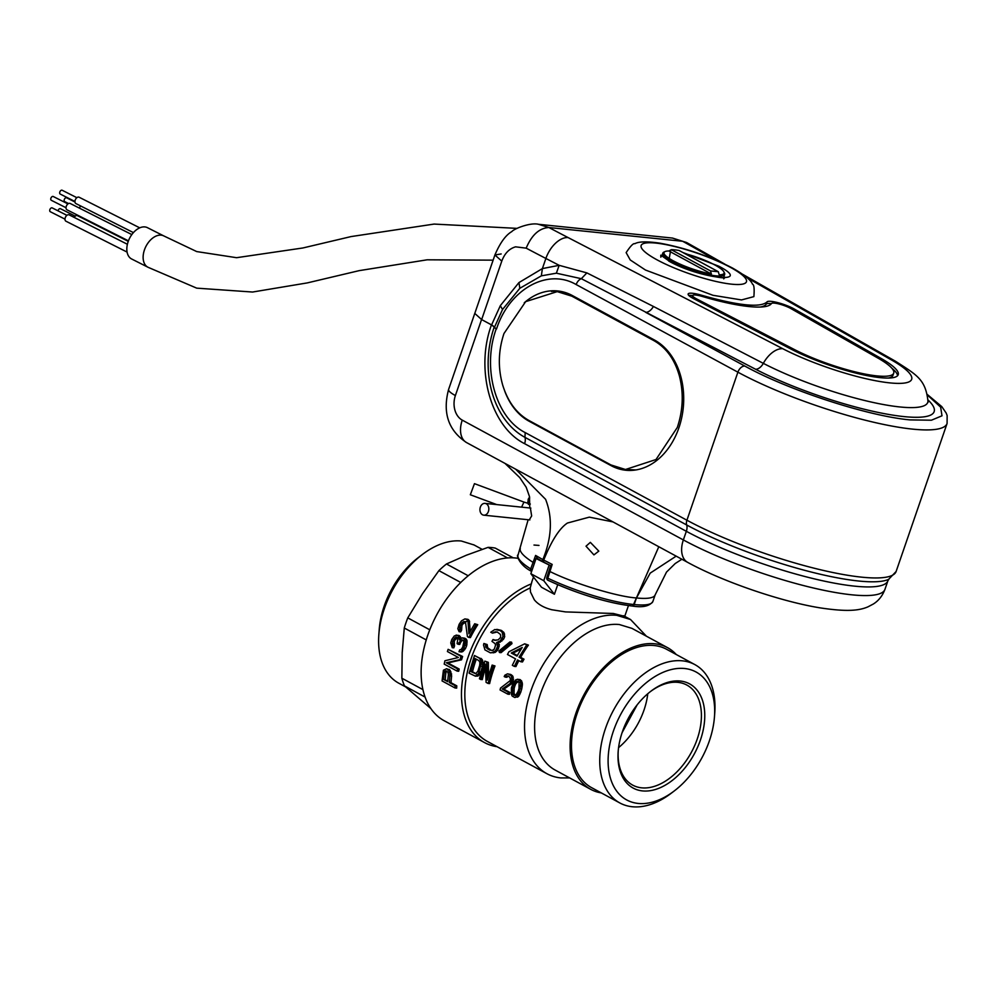 <?xml version="1.0" encoding="UTF-8"?>
<svg xmlns="http://www.w3.org/2000/svg" width="997" height="997" viewBox="0 0 997 997"><rect width="100%" height="100%" fill="white"/><g stroke="black" fill="none" stroke-linecap="round" stroke-linejoin="round"><path stroke-width="1.5" d="M74.962 202.017L66.649 197.817A2.131 1.358 116.8 0 0 64.282 199.587A2.131 1.358 -63.2 0 0 64.73 201.618L68.544 203.55M79.523 208.174A3.552 2.268 -63.2 0 1 79.648 207.725A3.552 2.268 -63.2 0 1 80.607 205.955M493.116 260.155L427.14 259.806L359.219 270.636L307.325 282.899L252.59 292.034L196.708 288.145L148.254 267.37A17.535 11.179 -63.2 0 1 147.942 267.221L131.641 258.983A17.535 11.179 -63.2 0 1 127.965 242.196A17.535 11.179 -63.2 0 1 147.444 227.665L163.583 235.815M147.942 267.221A17.535 11.179 -63.2 0 1 144.266 250.434A17.535 11.179 -63.2 0 1 163.408 235.741A17.535 11.179 -63.2 0 1 163.757 235.903M128.252 241.336L77.454 215.688A3.552 2.268 116.8 0 0 74.09 217.371M131.828 234.582L70.201 203.475A3.552 2.268 116.8 0 0 66.251 206.416A3.552 2.268 116.8 0 0 66.998 209.819L128.439 240.85M139.742 227.839L79.124 197.232A3.552 2.268 116.8 0 0 75.174 200.173A3.552 2.268 116.8 0 0 75.909 203.575L133.411 232.613M127.392 244.277L69.167 214.878A3.552 2.268 116.8 0 0 65.216 217.82A3.552 2.268 116.8 0 0 65.964 221.222L127.08 252.079M75.186 216.137L60.505 208.722A2.131 1.358 116.8 0 0 58.125 210.492A2.131 1.358 116.8 0 0 58.038 210.853M67.946 203.924L53.252 196.509A2.131 1.358 116.8 0 0 50.884 198.266A2.131 1.358 116.8 0 0 51.333 200.31L66.026 207.737M76.856 197.68L62.175 190.265A2.131 1.358 116.8 0 0 59.795 192.035A2.131 1.358 116.8 0 0 60.244 194.079L74.937 201.494M66.911 215.327L52.218 207.912A2.131 1.358 116.8 0 0 49.85 209.682A2.131 1.358 116.8 0 0 50.299 211.725L64.992 219.141M794.198 308.983A16.588 3.265 19 0 0 793.537 308.621A16.588 3.265 19 0 0 777.324 302.515A16.588 3.265 19 0 0 766.992 301.954C760.35 307.936 738.515 305.693 701.502 295.224A16.588 3.265 19 0 0 688.142 294.003A16.588 3.265 19 0 0 692.89 298.277A16.588 3.265 19 0 0 693.588 298.651L791.531 349.349A68.27 13.447 19 0 0 858.666 373.788A68.27 13.447 19 0 0 898.21 374.673A68.27 13.447 19 0 0 881.36 358.584L794.198 308.983L793.786 310.204M753.882 296.62L741.519 299.935L712.98 295.299L645.483 270.037L630.254 259.968L626.141 252.627C630.515 246.01 633.419 243.044 634.84 243.717C638.728 241.473 647.115 241.299 659.977 243.181C685.201 247.867 709.328 256.129 732.371 267.969C744.261 274.723 750.978 280.145 752.511 284.232C754.044 284.581 754.505 288.706 753.882 296.62M897.587 375.695A68.27 13.447 19 0 0 891.804 368.18M691.881 297.704L692.628 295.548A11.852 2.33 19 0 0 696.018 298.601A11.852 2.33 19 0 0 696.517 298.863L794.459 349.561A63.521 12.512 19 0 0 856.934 372.305A63.521 12.512 19 0 0 893.723 373.14A63.521 12.512 19 0 0 878.058 358.16L790.883 308.559A11.852 2.33 19 0 0 790.422 308.297A11.852 2.33 19 0 0 778.831 303.935A11.852 2.33 19 0 0 771.454 303.537A86.515 17.049 19 0 1 702.162 296.421A11.852 2.33 19 0 0 692.628 295.548A16.588 3.265 19 0 0 688.79 295.448M760.138 307.051A81.779 16.114 19 0 0 766.232 304.147L766.992 301.954M771.354 303.674A16.588 3.265 19 0 0 766.232 304.147M888.402 378.05A63.521 12.512 19 0 0 892.963 375.333L893.723 373.14M888.938 579.157L887.928 580.715A125.634 24.751 -161 0 1 854.691 586.161A125.634 24.751 -161 0 1 686.335 531.301L524.609 443.677C490.86 426.778 474.958 369.825 491.459 324.885L481.563 319.526L474.784 313.419L481.651 319.576A948.147 186.825 19 0 0 491.596 324.91L500.332 305.643L518.938 282.587L542.393 268.592L545.882 258.46A948.147 186.825 19 0 1 526.179 248.153L515.599 246.832C509.243 248.652 504.644 253.412 501.778 261.127L494.911 254.97L501.179 253.948M491.459 324.885A9.484 1.869 -161 0 1 494.188 327.153L496.518 328.998A7.116 1.396 -161 0 1 494.462 327.278L491.596 324.91M524.248 302.801A67.796 50.772 95.9 0 1 557.672 290.95A67.796 50.772 95.9 0 1 572.378 295.548L654.368 339.965A67.796 50.772 95.9 0 1 678.895 427.825A67.796 50.772 95.9 0 1 625.804 470.248A67.796 50.772 95.9 0 1 611.099 465.649L529.108 421.233A67.796 50.772 95.9 0 1 504.519 390.512M627.375 470.372A67.796 50.772 95.9 0 1 619.635 468.416M927.97 399.922A114.294 22.52 -161 0 1 887.617 414.253A114.294 22.52 -161 0 1 755.564 369.226L581.338 278.699L556.376 273.19L541.346 275.845L519.823 288.295L502.538 309.494L494.462 327.278M551.428 291.46A67.796 50.772 95.9 0 1 559.23 291.136M927.497 395.111L940.645 407.137L941.991 415.799L931.422 420.211L910.024 419.899C867.751 416.061 788.577 390.263 744.846 366.073L645.645 312.323A9.484 5.558 117.4 0 0 653.409 306.453L586.872 272.891L559.155 265.327L556.376 273.19M672.514 238.071L686.597 242.52L672.514 238.071L538.467 224.288L548.873 227.515A924.443 182.164 19 0 0 568.078 237.56L782.757 348.701A82.489 16.251 19 0 0 889.823 382.885A82.489 16.251 19 0 0 891.306 359.855L747.177 277.851M526.179 248.153C531.713 234.993 539.277 228.114 548.873 227.515L682.658 241.274A924.443 182.164 19 0 1 700.243 251.157L716.27 260.267M474.821 313.307L494.911 254.97C500.083 242.857 505.741 235.055 511.872 231.553C513.879 228.811 530.404 222.256 538.455 224.288M532.236 569.648L530.703 568.901L535.601 555.429L537.458 558.519L543.265 561.847A2.368 1.496 -61.6 0 1 542.829 559.604A2.368 1.496 -61.6 0 1 542.842 559.591L535.601 555.429M529.282 519.848L531.65 515.947L530.392 508.059M598.811 551.129L593.938 554.893L586.012 546.194L590.349 542.368L598.811 551.129M612.993 521.917L589.327 517.144L567.43 523.039C559.442 528.31 551.54 540.661 543.726 560.077L552.188 564.414L547.839 578.185L547.465 577.375M658.805 546.73L633.556 604.494A70.637 13.921 -161 0 1 547.839 578.185A2.368 1.171 -64.4 0 0 548.076 580.329C577.948 593.975 605.827 602.524 631.699 605.977A2.368 1.77 -84.1 0 0 633.556 604.494L634.179 604.556A2.368 1.77 95.9 0 1 632.023 605.964M552.188 564.414L550.942 565.748M681.898 559.242L675.218 563.529L666.519 572.079L655.141 594.897L652.873 601.49C649.558 606.213 642.704 607.734 632.322 606.039L631.699 605.977A2.368 1.77 -84.1 0 1 631.188 605.815A68.27 13.447 -161 0 1 548.338 580.391A2.368 1.171 -64.4 0 1 548.076 580.329A2.368 2.368 0 0 1 546.842 577.475L550.705 565.71L544.15 562.333A2.368 1.496 -61.6 0 1 543.714 560.09A2.368 1.496 -61.6 0 1 543.726 560.077L542.842 559.591C551.84 537.62 552.762 517.518 545.583 499.31L515.636 469.163M676.178 556.139L650.231 573.101L636.447 597.963L634.179 604.556A70.637 13.921 -161 0 0 652.873 601.49M538.991 545.421L533.993 545.047M505.018 463.406L519.761 477.613L526.192 487.246L529.482 496.543L529.781 507.996M611.011 464.963L625.493 469.5L656.001 459.53L677.312 427.451C683.032 410.303 683.743 393.254 679.48 376.293C674.832 359.556 666.283 347.654 653.833 340.6L571.842 296.171L557.223 291.623L525.643 301.655L503.971 333.521C498.301 350.67 497.852 367.743 502.6 384.755C507.71 401.542 516.521 413.468 529.021 420.535L611.011 464.963M557.223 291.623L560.725 291.971A67.086 50.236 95.9 0 1 567.617 293.342M625.493 469.5L636.024 469.923M488.393 511.536A5.92 4.437 -84.1 0 0 484.991 503.385A5.92 4.437 -84.1 0 0 480.38 507.024A5.92 4.437 -84.1 0 0 483.782 515.175A5.92 4.437 -84.1 0 0 488.393 511.536M496.755 504.594L470.322 494.761L474.46 483.657L523.936 502.064L521.618 507.149M665.036 251.58A31.767 6.256 19 0 1 668.887 250.982L711.384 274.013A31.767 6.256 19 0 1 673.112 260.74A31.767 6.256 19 0 1 665.036 251.58L663.865 252.116A32.714 6.443 -161 0 0 662.818 253.126L661.759 256.204M668.887 250.982L671.293 249.674L710.5 270.922L718.314 271.72L719.198 274.811A31.767 6.256 19 0 0 723.872 271.845A31.767 6.256 19 0 0 714.986 265.052A31.767 6.256 19 0 0 684.802 253.574M710.5 270.922L711.384 274.013M718.314 271.72L679.107 250.484A29.387 5.795 19 0 0 671.293 249.674M723.872 271.845L724.458 272.991A32.714 6.443 -161 0 1 724.669 274.424A32.714 6.443 -161 0 1 704.867 273.789A32.714 6.443 -161 0 1 672.177 261.563A32.714 6.443 -161 0 1 662.818 253.126M674.458 790.795A72.769 46.036 118.4 0 1 638.155 803.432A72.769 46.036 -61.6 0 1 613.417 731.038A72.769 46.036 118.4 0 1 684.615 668.513A72.769 46.036 118.4 0 1 714.45 716.98L714.737 713.254A78.701 49.788 -61.6 0 0 694.834 664.588A78.701 49.788 -61.6 0 0 682.471 660.837A78.701 49.788 -61.6 0 0 605.478 728.458A78.701 49.788 -61.6 0 0 619.86 802.971A78.701 49.788 -61.6 0 0 632.235 806.735A78.701 49.788 -61.6 0 0 671.48 793.064L674.458 790.795A72.769 46.036 118.4 0 0 709.353 740.908A72.769 46.036 118.4 0 0 714.45 716.98M622.327 731.96A59.259 37.487 118.4 0 0 618.177 751.439A59.259 37.487 118.4 0 0 642.467 790.908A59.259 37.487 118.4 0 0 700.442 739.986A59.259 37.487 118.4 0 0 680.303 681.038A59.259 37.487 118.4 0 0 650.742 691.332A59.259 37.487 118.4 0 0 622.327 731.96M618.24 750.679A56.891 35.992 118.4 0 0 632.671 785.113A56.891 35.992 118.4 0 0 641.607 787.829A56.891 35.992 118.4 0 0 697.264 738.951A56.891 35.992 118.4 0 0 686.871 685.076A56.891 35.992 118.4 0 0 677.923 682.359A56.891 35.992 118.4 0 0 650.144 691.793M474.061 544.973L461.349 541.022A78.701 49.788 118.4 0 0 422.092 554.693L417.93 557.884A70.401 44.541 118.4 0 0 384.181 606.151A70.401 44.541 118.4 0 0 379.246 629.281L378.848 634.516A78.701 49.788 118.4 0 0 398.738 683.169L405.542 686.858M422.092 554.693A78.701 49.788 118.4 0 0 384.356 608.644A78.701 49.788 118.4 0 0 378.848 634.516M513.243 557.846L495.272 548.101A87.699 55.483 118.4 0 0 491.72 547.577A87.699 55.483 -61.6 0 0 488.056 547.365L466.397 555.204L446.469 563.978L468.229 575.78M537.782 558.719L536.062 558.544L550.581 565.71M531.949 581.575L530.205 587.968L530.504 592.044L534.305 599.795C538.106 604.431 543.951 607.746 551.84 609.753L565.523 611.909L613.354 613.479L624.309 616.271M557.722 584.691L554.419 594.262L541.508 587.258L530.84 573.699L536.062 558.544M530.205 587.968A87.699 55.483 118.4 0 0 468.989 665.473A87.699 55.483 118.4 0 0 487.259 741.369L546.967 773.734A87.699 55.483 118.4 0 0 560.763 777.922L569.599 777.909M646.392 636.186L630.54 619.511L616.744 615.323A87.699 55.483 118.4 0 0 535.015 680.29A87.699 55.483 118.4 0 0 546.967 773.734M514.801 697.514L518.652 696.33L520.733 692.279A87.699 55.483 118.4 0 1 521.755 688.902L522.428 683.942L521.531 680.777L518.951 679.368L515.885 679.755L513.281 682.783L511.411 687.918L511.411 694.386L512.221 696.105L514.801 697.514L517.069 696.168L519.163 692.117L520.858 683.78L519.973 680.615L517.381 679.219M496.793 629.344L501.192 630.341L503.896 632.434L504.719 636.597L503.871 638.603A87.699 55.483 118.4 0 0 503.286 639.513L498.164 642.791L499.323 644.61L498.55 648.362A87.699 55.483 118.4 0 0 497.59 650.206L495.185 652.412L490.362 652.823L493.59 652.25L495.983 650.032L497.603 646.181L496.531 642.616L500.158 640.971L503.024 636.422L502.176 632.26L500.133 630.528L494.824 629.518L490.761 632.235L492.443 633.145L495.596 631.786L497.578 632.248L500.307 634.341L500.718 635.787L500.506 637.519L498.139 639.887L494.362 640.248L493.029 639.526L491.97 641.345L495.073 643.626L495.584 645.084L494.3 649.122L492.368 650.418L489.564 650.069L486.087 647.601L485.564 644.386L483.881 643.476L483.52 645.047L484.978 649.907L490.362 652.823M483.881 643.476L487.159 644.548L487.683 647.763L491.147 650.231L489.564 650.069M493.054 650.68L491.147 650.231M493.029 639.526L495.895 640.361M497.291 631.961L492.443 633.145M509.878 641.981L511.561 642.155L511.984 643.613L501.042 652.661L499.447 652.499L510.314 643.439L509.878 641.981L498.911 651.029L499.447 652.499M524.684 643.825L528.422 645.096A87.699 55.483 118.4 0 0 520.658 657.372L524.023 659.191A87.699 55.483 118.4 0 0 522.515 661.946L520.908 661.771L522.391 659.029L519.038 657.197L526.703 644.922L524.684 643.825L508.944 651.739L507.461 654.493L515.524 658.855L512.333 665.311L514.352 666.407L517.543 659.952L520.908 661.771M518.864 660.675A87.699 55.483 118.4 0 0 515.935 666.569L514.352 666.407M474.485 655.515L482.149 659.441L483.047 662.606L482.523 666.32A87.699 55.483 118.4 0 0 480.803 671.953L478.037 676.041L475.419 676.165L478.51 673.561L481.476 662.444L479.657 658.319L474.485 655.515L469.101 673.162L475.419 676.165M488.318 662.332L484.816 661.123L488.318 662.332L488.592 675.58M492.132 665.086L494.986 665.946A87.699 55.483 118.4 0 0 489.614 683.593L488.032 683.431L493.428 665.784L492.132 665.086L487.371 680.079L486.748 662.17M485.29 668.713A87.699 55.483 118.4 0 0 482.299 679.63L480.716 679.468L485.277 664.052L486.1 682.384L488.032 683.431M508.57 675.991L506.825 677.275L505.267 677.113L507.012 675.829L509.081 676.502L510.402 678.558L510.177 680.664L500.531 688.067L500.083 689.961L507.834 694.161L508.283 692.267L502.251 689.002L509.966 683.63L512.034 679.007L511.149 675.829L509.131 674.296L507.485 673.847L504.931 675.156L504.195 676.539L505.267 677.113M507.834 694.161L509.417 694.323A87.699 55.483 118.4 0 1 509.853 692.429L503.834 689.164L511.523 683.792L513.031 681.524A87.699 55.483 118.4 0 1 513.281 680.777L512.707 675.991L510.701 674.458L507.485 673.847M497.054 746.691A90.079 56.979 -61.6 0 1 484.505 742.578A90.079 56.979 -61.6 0 1 466.235 662.955A90.079 56.979 -61.6 0 1 531.239 583.918M517.954 558.308L515.823 558.021A90.079 56.979 118.4 0 0 431.875 624.758A90.079 56.979 118.4 0 0 444.163 720.719L484.505 742.578M466.509 621.455L462.733 624.134A90.079 56.979 118.4 0 0 461.923 625.568L461.623 630.054A90.079 56.979 118.4 0 0 460.701 631.861L459.106 631.699L460.302 625.406L462.421 622.327L465.412 621.592L467.443 636.672L468.814 637.419L476.068 624.508L474.697 623.761L468.914 633.793L467.992 621.555L466.733 619.449L464.864 618.913L461.461 620.869L459.131 624.309L457.822 628.708L459.106 631.699M470.26 631.275L469.275 620.57L467.855 619.324L464.864 618.913M474.697 623.761L477.75 624.683A90.079 56.979 118.4 0 0 470.41 637.582L468.814 637.419M446.656 668.713L450.121 670.296L451.653 675.966A90.079 56.979 118.4 0 0 451.018 682.721L456.788 685.849A90.079 56.979 118.4 0 0 456.676 688.117L454.981 687.942L455.118 685.674L449.348 682.546L450.021 673.785L448.513 670.121L446.656 668.713L443.416 670.208L442.07 680.939L454.981 687.942M448.114 649.334L462.596 656.487A90.079 56.979 118.4 0 0 461.549 659.802L447.902 662.93L459.168 669.037A90.079 56.979 118.4 0 0 458.695 671.255L457.112 671.093L457.573 668.875L446.32 662.768L459.991 659.64L461.025 656.325L448.114 649.334L447.416 651.539L458.396 657.497L444.924 660.762L444.201 664.102L457.112 671.093M462.022 637.843L464.876 638.23L466.633 639.638L466.721 645.545A90.079 56.979 118.4 0 0 465.512 648.449L462.608 651.714L459.006 651.764L461.05 651.564L463.954 648.287L465.537 640.647L464.39 638.666L462.022 637.843L459.492 639.625L458.832 636.56L457.349 635.301L454.32 635.924L451.778 639.476L450.744 642.903L452.264 647.676L452.7 641.308L455.38 637.395L456.526 637.12L457.847 638.741L457.1 643.688L458.196 644.286L461.038 640.012L462.458 639.887L463.941 641.133L462.72 647.178L461.175 649.433L459.667 649.932L459.006 651.764M464.041 640.049L461.574 640.959L460.365 642.99A90.079 56.979 118.4 0 0 459.767 644.448L458.196 644.286M458.097 637.282L454.869 640.012A90.079 56.979 118.4 0 0 454.271 641.47L454.495 646.006A90.079 56.979 118.4 0 0 453.834 647.838L452.264 647.676M460.926 638.105L459.492 635.762L456.09 635.077M507.623 557.959L488.056 547.365M460.776 582.485L438.904 570.633A87.699 55.483 -61.6 0 1 446.469 563.978M438.904 570.633L422.466 593.776L407.773 617.878L429.769 629.792M426.242 639.912L404.284 628.01A87.699 55.483 -61.6 0 1 407.773 617.878M404.284 628.01L402.202 652.636L401.853 678.209L422.902 689.612M425.034 697.04L404.483 685.899A87.699 55.483 -61.6 0 1 401.853 678.209M404.483 685.899L430.829 708.531M622.066 732.72L637.183 704.804M618.576 747.625A56.891 35.992 118.4 0 0 647.763 693.75M694.834 664.588L666.594 649.284A78.701 49.788 118.4 0 0 654.219 645.533A78.701 49.788 118.4 0 0 580.877 703.832A78.701 49.788 118.4 0 0 591.62 787.667L619.86 802.971M676.265 654.531A80.595 50.984 118.4 0 0 667.492 647.626A80.595 50.984 118.4 0 0 654.83 643.775A80.595 50.984 118.4 0 0 579.718 703.483A80.595 50.984 118.4 0 0 590.71 789.337A80.595 50.984 118.4 0 0 601.278 792.914M667.492 647.626L631.986 628.384L619.324 624.533A80.595 50.984 118.4 0 0 544.212 684.241A80.595 50.984 118.4 0 0 555.204 770.095L590.71 789.337M449.36 669.473L447.753 669.311M450.121 670.296L448.513 670.121M451.03 672.003L449.423 671.841M451.641 673.947L450.021 673.785M451.653 675.966L450.021 675.792M451.018 682.721L449.348 682.546M456.788 685.849L455.118 685.674M443.578 679.431L447.69 681.661A92.447 58.487 118.4 0 1 448.426 674.533L447.877 672.215L446.282 670.944L444.313 672.302A92.447 58.487 118.4 0 0 443.578 679.431L447.753 680.951M447.017 671.043L445.933 672.464A90.079 56.979 118.4 0 0 445.248 679.593M445.933 672.464L444.313 672.302M446.357 671.492L444.737 671.33M446.32 670.969L445.397 670.881M447.902 662.93L446.32 662.768M459.168 669.037L457.573 668.875M462.596 656.487L461.025 656.325M461.549 659.802L459.991 659.64M463.568 650.916L461.997 650.767M462.608 651.714L461.05 651.564M461.524 652.001L459.953 651.839M462.608 640.174L461.038 640.012M461.574 640.959L460.003 640.797M460.365 642.99L458.794 642.828M456.95 637.557L455.38 637.395M455.928 638.354L454.345 638.192M454.869 640.012L453.299 639.85M454.271 641.47L452.7 641.308M453.822 643.439L452.252 643.277M453.947 644.835L452.389 644.673M454.495 646.006L452.937 645.844M458.944 635.475L457.349 635.301M459.492 635.762L457.91 635.6M460.415 636.722L458.832 636.56M460.901 637.893L459.33 637.731M464.876 638.23L463.293 638.068M465.973 638.828L464.39 638.666M466.633 639.638L465.051 639.476M467.119 640.809L465.537 640.647M467.169 642.193L465.587 642.031M467.07 643.937L465.499 643.775M466.721 645.545L465.15 645.383M465.512 648.449L463.954 648.287M464.664 649.757L463.107 649.595M465.25 621.729L463.605 621.555M464.054 622.502L462.421 622.327M462.733 624.134L461.1 623.972M461.923 625.568L460.302 625.406M461.212 627.512L459.592 627.35M461.175 628.895L459.567 628.733M461.623 630.054L460.016 629.892M467.855 619.324L466.185 619.149M468.403 619.623L466.733 619.449M469.275 620.57L467.605 620.396M469.649 621.729L467.992 621.555M477.75 624.683L476.068 624.508M496.543 651.402L494.948 651.24M495.185 652.412L493.59 652.25M493.727 652.798L492.144 652.624M487.159 644.548L485.564 644.386M487.022 645.657L485.427 645.495M487.234 646.941L485.639 646.779M487.683 647.763L486.087 647.601M489.128 649.134L487.545 648.972M495.683 632.322L493.989 632.148M501.192 630.341L499.46 630.166M501.865 630.702L500.133 630.528M503.896 632.434L502.176 632.26M504.607 634.067L502.899 633.893M504.719 636.597L503.024 636.422M503.871 638.603L502.189 638.429M503.286 639.513L501.616 639.339M501.815 641.146L500.158 640.971M500.32 642.143L498.674 641.981M498.164 642.791L496.531 642.616M499.323 644.61L497.69 644.448M499.223 646.355L497.603 646.181M498.55 648.362L496.942 648.2M497.59 650.206L495.983 650.032M511.984 643.613L510.314 643.439M528.422 645.096L526.703 644.922M520.658 657.372L519.038 657.197M524.023 659.191L522.391 659.029M522.229 647.452A90.079 56.979 118.4 0 0 517.019 656.113L511.299 653.01L522.229 647.452M521.294 648.91L512.919 653.185L511.299 653.01M512.919 653.185L517.318 655.565M481.215 658.481L479.657 658.319M482.149 659.441L480.579 659.279M482.722 660.65L481.165 660.488M483.047 662.606L481.476 662.444M482.947 664.338L481.377 664.176M482.523 666.32L480.965 666.158M480.803 671.953L479.245 671.791M480.08 673.723L478.51 673.561M479.27 674.994L477.688 674.832M478.037 676.041L476.466 675.879M478.822 660.562L479.918 662.494L479.669 665.46A90.079 56.979 118.4 0 0 477.949 671.093L475.756 673.785L470.933 671.604A90.079 56.979 118.4 0 1 474.946 658.456L478.822 660.562M476.292 659.191A87.699 55.483 118.4 0 0 472.503 671.766L476.018 673.66M472.503 671.766L470.933 671.604M484.816 661.123L479.42 678.758L480.716 679.468M494.986 665.946L493.428 665.784M507.66 676.39L506.09 676.228M510.701 674.458L509.131 674.296M511.561 674.919L509.99 674.757M512.707 675.991L511.149 675.829M513.293 677.2L511.723 677.038M513.605 679.169L512.034 679.007M513.281 680.777L511.723 680.615M513.031 681.524L511.461 681.362M512.321 682.908L510.751 682.746M511.523 683.792L509.966 683.63M503.834 689.164L502.251 689.002M509.853 692.429L508.283 692.267M520.384 679.705L518.814 679.543M521.531 680.777L519.973 680.615M522.191 682.471L520.621 682.309M522.428 683.942L520.858 683.78M522.328 685.674L520.758 685.512M522.154 686.908L520.596 686.746M521.755 688.902L520.197 688.74M520.733 692.279L519.163 692.117M519.985 694.049L518.415 693.887M519.462 695.059L517.892 694.897M518.652 696.33L517.069 696.168M517.73 697.115L516.147 696.953M514.352 683.369L516.907 681.2L519.063 682.359L519.001 688.528A90.079 56.979 118.4 0 0 518.191 691.158L515.873 695.096L513.879 695.295L512.433 693.227L512.595 688.129A90.079 56.979 118.4 0 1 513.405 685.5L514.352 683.369L515.91 683.531L514.963 685.662L513.405 685.5M514.963 685.662A87.699 55.483 118.4 0 0 514.165 688.291L514.016 693.389L515.449 695.457M518.465 681.35L515.91 683.531M517.555 681.749L515.997 681.587M515.187 695.432L513.879 695.295M514.464 694.498L512.894 694.336M514.016 693.389L512.433 693.227M513.742 690.659L512.171 690.497M514.165 688.291L512.595 688.129M554.419 594.262L543.751 580.703L530.84 573.699M543.751 580.703L548.973 565.536M730.514 267.408A55.707 10.979 19 0 0 655.864 243.081A55.707 10.979 19 0 0 657.073 259.856A55.707 10.979 19 0 0 731.723 284.182A55.707 10.979 19 0 0 730.514 267.408M682.82 252.49L718.849 266.211C753.782 284.457 700.579 278.986 668.738 261.064L670.757 249.973M880.924 359.842L881.36 358.584M701.19 296.134L701.502 295.224M794.086 350.645L794.459 349.561M696.143 299.96L696.517 298.863M481.651 319.576L501.778 261.127M541.346 275.845L542.393 268.592L559.155 265.327L545.882 258.46A23.704 13.908 117.4 0 1 568.078 237.56M496.232 328.848C481.838 368.092 495.708 417.83 525.195 432.586L686.921 520.222L737.892 372.18L576.166 284.556C547.54 267.844 509.355 289.142 496.518 328.998M744.846 366.073A7.116 4.499 118.4 0 0 737.892 372.18A130.37 25.685 -161 0 0 912.591 429.121A130.37 25.685 -161 0 0 947.088 423.463L896.116 571.493A130.37 25.685 -161 0 1 861.62 577.151A130.37 25.685 -161 0 1 686.921 520.222A7.116 4.499 118.4 0 0 686.671 524.97L524.945 437.347A9.484 5.994 118.4 0 1 524.609 443.677M611.099 465.649L612.669 465.811M586.872 272.891L581.338 278.699A7.116 4.499 118.4 0 0 576.166 284.556M529.108 421.233L530.578 421.382M755.564 369.226A9.484 5.558 117.4 0 0 763.328 363.357A23.704 13.908 -62.6 0 1 782.757 348.701M928.082 402.277L927.958 401.168A105.208 20.725 -161 0 1 869.546 401.654A105.208 20.725 -161 0 1 763.328 363.357L653.409 306.453M519.836 288.283L518.951 282.575M502.538 309.494L500.307 305.693M686.597 242.52L704.393 252.528A23.704 16.039 119.6 0 0 700.243 251.157M891.306 359.855A23.704 16.039 -60.4 0 1 895.456 361.226L742.753 274.349M887.928 580.715L884.95 589.352A125.634 24.751 -161 0 1 808.891 586.909A125.634 24.751 -161 0 1 683.356 539.938L686.335 531.301A9.484 5.994 118.4 0 0 686.671 524.97A128.339 25.286 -161 0 0 858.654 581.014A128.339 25.286 -161 0 0 888.614 579.344L896.116 571.493M518.029 555.08C516.159 554.207 518.689 564.801 531.251 571.206A2.368 2.368 0 0 0 531.625 571.406A2.368 1.782 -57.8 0 1 530.703 568.901A70.637 13.921 -161 0 1 518.029 555.08L528.148 519.736M534.492 563.081L533.083 562.37A70.637 13.921 -161 0 1 520.297 548.487M549.584 570.708L549.945 571.518C574.372 583.719 617.467 596.655 635.824 597.901L636.447 597.963A70.637 13.921 -161 0 0 655.141 594.897M544.524 562.445A2.368 1.496 -61.6 0 1 544.15 562.333L543.265 561.847A2.368 1.496 -61.6 0 0 543.639 561.959M466.571 442.581L687.693 562.383A23.704 14.992 -61.6 0 1 683.356 539.938L462.247 420.123A23.704 14.992 -61.6 0 0 466.571 442.581L466.571 442.581C448.388 430.53 442.394 412.808 448.6 389.441A23.704 4.673 19 0 0 455.38 395.56A18.968 14.207 -84.1 0 0 462.247 420.123M525.195 432.586L524.945 437.347A85.032 63.683 -84.1 0 1 494.188 327.153M481.563 319.526L455.38 395.56M571.842 296.171L573.936 296.383M653.833 340.6L655.839 340.8M528.049 503.435A5.92 5.695 -24.2 0 1 529.694 497.977M163.408 235.741L196.733 251.58L236.563 257.7L302.851 247.979L351.094 236.576L434.106 224.076L517.082 228.375M927.384 394.538L941.791 406.626L946.178 413.032L947.15 415.537L947.088 423.463M724.769 264.105L704.393 252.528M927.958 401.168C925.615 379.371 916.779 374.984 895.456 361.226M660.824 257.201L660.799 255.157L669.486 261.289C686.734 272.094 727.324 280.12 725.018 277.266L723.735 278.861M687.693 562.383C722.95 581.687 780.801 601.552 820.219 607.883C847.001 611.921 859.028 610.675 867.951 606.849L873.285 604.045C878.581 600.767 882.47 595.857 884.95 589.352M448.6 389.441L474.771 313.419M530.853 508.096L484.991 503.385M529.868 519.911L483.782 515.175M529.569 497.054L528.148 499.372L528.385 504.407M523.936 502.064L530.317 504.046M724.669 274.424L723.61 277.502M628.446 605.59L624.733 616.358M533.482 577.064L531.663 582.31M623.524 615.71L630.54 619.511M473.725 544.786L482.149 549.359"/></g></svg>
